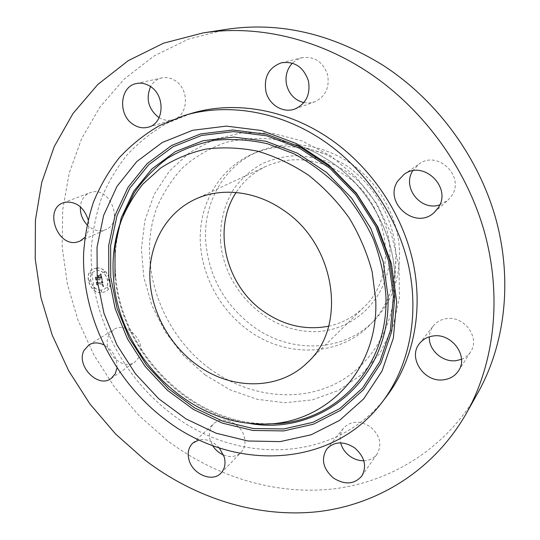 <?xml version="1.0" encoding="UTF-8"?>
<svg xmlns="http://www.w3.org/2000/svg" width="540" height="540" viewBox="0 0 540 540"><rect width="100%" height="100%" fill="white"/><g stroke="black" fill="none" stroke-linecap="round" stroke-linejoin="round"><path stroke-width="0.41" stroke-dasharray="2.7 2.03" d="M109.006 334.847C100.609 349.427 122.155 371.945 135.027 361.921L139.111 357.277C147.71 343.116 126.799 320.348 113.778 329.596L109.006 334.847M116.964 368.044C117.295 357.824 112.867 350.069 103.687 344.763M190.89 113.555L166.55 123.491C151.558 132.226 138.254 142.857 126.644 155.385C116.107 168.797 107.575 183.451 101.041 199.348C95.681 215.75 92.414 232.72 91.226 250.25C89.383 312.053 120.98 375.536 171.356 413.714C237.053 465.156 336.11 463.475 386.627 396.313M219.368 447.957C213.28 441.295 206.503 438.601 199.037 439.877M84.902 237.377C88.648 232.612 89.735 226.706 88.148 219.672M226.537 29.329L188.366 39.177L154.015 56.012L124.382 78.901L100.123 106.799L81.648 138.605L69.16 173.252L62.708 209.702L62.181 246.956L67.392 284.114L78.05 320.321L93.818 354.787L114.278 386.775L138.976 415.584L167.4 440.559C215.278 476.651 275.211 495.43 333.484 488.889C391.5 481.916 446.324 448.261 478.008 392.6M303.858 102.62L309.251 102.992L314.523 101.878C325.33 96.836 329.697 87.865 327.632 74.979C323.069 61.763 314.442 56.018 301.752 57.76L296.703 59.798L292.363 63.16M363.818 460.748C369.562 460.505 374.004 458.237 377.136 453.958C382.313 444.258 379.978 435.166 370.136 426.674C359.66 420.289 350.804 420.768 343.555 428.112C340.355 432.304 339.397 437.218 340.679 442.868M159.118 117.646C163.694 120.339 168.358 121.021 173.111 119.684C188.19 116.073 189.945 89.761 175.392 80.804C170.998 77.922 166.442 76.963 161.723 77.929C156.883 79.103 153.171 81.999 150.586 86.616M461.504 359.309C465.345 357.757 468.362 355.286 470.563 351.905C480.566 337.912 464.123 315.421 446.296 318.688C440.856 319.498 436.516 321.914 433.276 325.944C430.839 329.117 429.523 332.741 429.34 336.818M87.008 224.762C91.868 229.568 97.18 231.491 102.951 230.526L105.772 229.622C123.944 222.777 110.592 186.84 91.719 192.186L89.91 192.733C84.26 195.149 81.088 199.847 80.379 206.827M439.756 204.856L447.822 200.32L451.541 195.986C465.514 176.735 437.69 149.614 419 164.086L412.709 170.829M223.58 455.031C230.546 457.643 236.372 456.766 241.056 452.399C244.769 448.301 245.849 443.117 244.282 436.84C240.975 423.023 222.237 415.085 213.82 423.718C209.655 427.889 208.413 433.283 210.101 439.918L212.618 445.588M328.658 326.194C342.016 323.298 353.646 317.075 363.555 307.517C399.411 275.299 390.197 203.668 344 174.508C317.554 158.044 291.519 155.345 265.876 166.415C253.442 172.321 243.52 181.015 236.108 192.497M220.597 241.407C219.78 222.237 224.465 203.728 234.32 188.129C241.772 178.355 250.81 170.323 261.434 164.018C272.781 158.909 284.924 156.087 297.851 155.561L317.345 158.159C330.291 162.142 342.401 168.345 353.693 176.762C375.172 195.21 388.631 222.514 389.921 249.939C391.338 298.856 350.703 335.684 306.646 331.31C262.548 327.625 223.722 286.619 220.597 241.407M258.255 151.517C223.054 166.219 202.527 204.41 205.848 243.135C209.385 277.506 225.099 305.249 252.976 326.349C290.243 354.004 343.987 352.863 374.807 319.896C391.439 302.09 399.688 279.828 399.553 253.098C398.993 218.12 378.992 181.98 349.036 162.25C318.431 143.208 288.171 139.637 258.255 151.517L253.226 153.657C220.874 167.576 200.684 200.786 200.219 236.547C199.868 272.383 218.619 308.732 248.164 330.156C285.768 358.128 339.964 357.082 371.034 323.845C387.801 305.903 396.104 283.426 395.942 256.426C395.341 221.09 375.104 184.545 344.844 164.579L325.1 154.089C299.882 144.43 275.926 144.288 253.226 153.657M96.701 267.962C108.101 266.659 115.567 286.922 105.475 291.634L101.662 292.687C90.146 293.841 82.877 273.362 93.265 268.866L96.701 267.962M96.559 268.029C107.966 266.733 115.432 286.997 105.341 291.708L101.52 292.761C90.005 293.915 82.728 273.436 93.123 268.934L96.559 268.029M101 290.149C91.928 291.074 86.184 274.954 94.352 271.391L97.085 270.668C106.083 269.656 111.949 285.64 103.977 289.339L101 290.149M108.905 280.685L108.378 279.241L108.905 280.685M96.971 270.101L96.464 268.65L96.971 270.101M104.49 272.977L103.97 271.526L104.49 272.977M89.579 281.671L89.066 280.233L89.579 281.671M90.808 273.726L90.295 272.281L90.808 273.726M101.108 290.709L101.642 292.14L101.108 290.709M107.311 287.159L107.845 288.596L107.311 287.159M93.656 287.813L94.183 289.238L93.656 287.813M101.135 290.075C92.07 290.999 86.326 274.88 94.493 271.316L97.227 270.594C106.225 269.582 112.084 285.566 104.112 289.265L101.135 290.075M102.364 280.233L103.673 286.666L102.047 285.95L102.883 285.431L102.735 284.033L102.573 285.262L101.837 285.687L102.492 285.059L102.377 284.054L97.679 284.283L97.281 285.066L96.788 282.602L97.43 283.21L102.533 282.893L102.175 281.657L101.149 281.043L102.364 280.233L103.532 286.74L101.912 286.025L102.742 285.505L102.593 284.108L102.431 285.336L101.803 285.741L102.35 285.134L102.242 284.128L97.544 284.357L97.139 285.14L96.647 282.676L97.288 283.284L102.397 282.967L101.878 281.549L102.242 282.697L97.322 282.947L96.458 282.258L96.822 284.722L96.269 281.968L97.328 282.785L102.074 282.541L101.885 281.549L101.007 281.117L102.229 280.307M101.203 274.064L102.323 279.693L101.567 278.991L99.569 279.092L99.117 280.199L99.171 279.113L98.82 279.976L98.827 279.133L96.795 279.241L96.356 280.152L95.823 277.499L96.579 278.161L98.955 278.033L98.705 276.797L97.74 275.926L99.725 275.825L99.097 276.73L99.259 277.547L101.088 277.452L100.305 275.353L101.243 277.58L99.353 278.012L101.567 277.898L101.034 275.852L99.954 275.036L101.203 274.064L102.188 279.767L101.425 279.065L99.434 279.166L98.975 280.274L99.036 279.187L98.678 280.051L98.685 279.207L96.653 279.308L96.221 280.226L95.688 277.574L96.437 278.228L98.82 278.107L98.57 276.865L97.598 276.001L99.583 275.893L98.955 276.804L99.124 277.621L100.946 277.526L100.17 275.427L101.102 277.654L99.212 278.087L101.432 277.972L100.892 275.92L99.819 275.103L101.061 274.138M100.703 273.827L99.941 274.712L100.69 273.74L99.434 274.799L100.561 273.901M97.436 275.542L99.576 275.576L97.294 275.616M98.469 277.587L98.246 276.48L98.624 277.715L96.417 277.837L95.418 277.094L96.012 280.051L95.229 276.797L96.444 277.695L98.469 277.587L98.105 276.554L98.483 277.79L96.275 277.904L95.276 277.168L95.87 280.125L95.087 276.872L96.309 277.769L98.327 277.661M102.013 281.475L102.1 282.771L97.18 283.021L96.316 282.332L96.836 284.911L96.127 282.042L97.186 282.852L101.939 282.616L101.743 281.624M101.594 280.82L101.169 281.043M101.777 280.699L101.243 281.009M109.046 280.618L108.52 279.173L109.046 280.618M97.112 270.034L96.599 268.582L97.112 270.034M104.625 272.909L104.328 271.397L104.625 272.909M89.721 281.597L89.208 280.159L89.721 281.597M90.95 273.652L90.436 272.207L90.95 273.652M101.25 290.635L101.777 292.066L101.25 290.635M107.453 287.084L107.98 288.522L107.453 287.084M93.798 287.732L94.325 289.163L93.798 287.732M247.421 423.036C179.712 412.358 121.365 347.173 115.007 277.256M268.151 423.792L262.4 423.65C189.695 421.025 122.384 352.471 115.83 277.648C113.832 257.742 115.742 238.592 121.568 220.199L123.451 214.765M209.756 368.705C245.599 395.017 292.619 402.671 331.128 385.817C369.482 368.894 396.05 326.99 394.943 278.498L394.943 278.498C394.187 233.456 368.071 186.28 329.306 160.684L316.946 153.272L304.088 147.251L277.513 139.644C259.558 137.504 242.257 138.449 225.626 142.493C209.729 148.203 195.568 156.452 183.141 167.245C171.943 179.253 163.114 192.895 156.654 208.163C136.499 263.27 160.34 332.397 209.756 368.705M205.099 374.882L230.02 389.786L256.986 399.263L284.863 402.745L312.417 399.87L338.317 390.514L361.206 374.882L379.775 353.504L392.837 327.281L399.445 297.5L398.993 265.754L391.331 233.867L376.792 203.756L356.191 177.248L330.797 155.925L302.177 140.987L272.066 133.178L242.217 132.719L214.252 139.374L189.581 152.523L169.31 171.214L154.238 194.319L144.869 220.583L141.419 248.717L143.856 277.445L151.949 305.539L165.26 331.844L183.222 355.28L205.099 374.882M111.105 378.506L135.027 361.921M88.985 344.871L113.778 329.596M281.401 62.802L301.752 57.76M294.935 108.986L314.523 101.878M361.8 476.05L377.136 453.958M326.855 448.922L343.555 428.112M136.377 83.552L161.723 77.929M148.466 127.123L173.111 119.684M458.507 370.811L470.563 351.905M419.567 343.474L433.276 325.944M63.254 202.797L89.91 192.733M79.9 241.178L105.772 229.622M404.021 174.427L419 164.086M434.228 212.45L447.822 200.32M221.022 473.081L241.056 452.399M192.733 443.138L213.82 423.718M256.392 423.792L262.4 423.65C189.79 421.038 122.391 352.411 115.85 277.58C113.852 257.688 115.756 238.559 121.568 220.199L119.32 225.774M363.555 307.517L307.706 362.3M265.876 166.415L194.933 199.388M374.807 319.896L371.034 323.845M395.942 256.426L394.943 278.498C394.207 233.591 368.003 186.239 329.245 160.664L316.913 153.252L304.088 147.251L325.1 154.089"/><path stroke-width="0.81" d="M103.687 344.763C98.267 342.299 93.366 342.34 88.985 344.871L84.119 350.271C75.614 365.303 97.943 388.766 111.105 378.506L115.27 373.727L116.964 368.044M365.911 70.767C314.577 37.456 255.15 24.773 203.128 32.913L163.647 43.146L128.237 60.662L97.814 84.47L73.028 113.468L54.27 146.509L41.729 182.473L35.417 220.279L35.221 258.916L40.912 297.452L52.184 335.009L68.681 370.791L89.978 404.035L115.607 434.032L145.037 460.114C194.576 497.873 256.48 517.941 316.75 511.799C376.751 505.197 433.573 470.9 466.412 413.255C494.505 363.096 502.382 296.433 484.299 231.579C465.946 166.833 421.868 107.062 365.911 70.767M382.178 402.138L386.627 396.313C412.898 361.8 423.664 312.188 413.107 262.501C402.347 212.882 370.325 165.847 328.016 137.565C284.863 108.608 233.118 100.595 190.89 113.555L183.87 115.661L159.314 125.699C144.194 134.528 130.788 145.274 119.097 157.936C108.5 171.497 99.92 186.314 93.366 202.379C88.007 218.957 84.746 236.108 83.592 253.834C81.891 316.305 113.9 380.484 164.794 419.175C231.167 471.299 331.169 469.935 382.178 402.138C408.706 367.295 419.539 317.108 408.794 266.78C397.845 216.513 365.377 168.811 322.529 140.117C278.829 110.734 226.496 102.58 183.87 115.661M199.037 439.877L192.733 443.138C188.467 447.417 187.225 452.993 189.007 459.864C192.625 474.343 212.517 482.713 221.022 473.081C224.822 468.882 225.902 463.523 224.242 457.015L219.368 447.957M333.47 478.042C344.831 485.109 354.274 484.448 361.8 476.05C367.119 466.04 364.655 456.584 354.409 447.68C343.507 440.957 334.328 441.369 326.855 448.922C320.753 459 322.954 468.707 333.47 478.042M443.482 379.809C450.023 378.992 455.031 375.988 458.507 370.811C468.889 356.306 451.663 332.735 433.094 336.008C427.43 336.812 422.921 339.302 419.567 343.474C407.43 357.527 424.049 382.745 443.482 379.809M438.089 207.941C452.608 187.866 423.448 159.354 404.021 174.427L397.73 181.055C383.076 202.493 415.517 230.648 434.228 212.45L438.089 207.941M308.414 80.879C303.588 67.034 294.584 61.007 281.401 62.802C268.718 67.547 263.574 77.186 265.957 91.712C269.062 104.956 283.298 113.528 294.935 108.986C306.14 103.741 310.635 94.379 308.414 80.879M150.539 86.582C145.962 83.565 141.244 82.553 136.377 83.552C119.772 86.407 117.68 114.716 133.002 124.308C138.011 127.656 143.168 128.594 148.466 127.123C164.032 123.417 165.659 95.972 150.539 86.582M88.148 219.672C83.734 207.07 76.059 201.258 65.111 202.237L63.254 202.797C43.808 209.129 57.274 247.144 77.004 242.102L79.9 241.178L84.902 237.377M466.412 413.255L478.008 392.6C505.13 344.176 512.818 280.28 495.707 218.376C478.325 156.573 436.381 99.718 382.88 65.198C331.344 33.48 279.227 21.519 226.537 29.329L203.128 32.913M292.363 63.16C286.72 69.377 284.843 76.802 286.733 85.435C289.454 94.648 295.164 100.379 303.858 102.62M340.679 442.868C342.077 448.187 345.114 452.608 349.799 456.138C354.159 459.263 358.83 460.802 363.818 460.748M150.586 86.616C145.733 98.483 148.257 108.621 158.159 117.025L159.118 117.646M429.34 336.818C428.423 349.947 442.557 362.59 456.111 360.652L461.504 359.309M80.379 206.827C80.082 213.624 82.296 219.605 87.008 224.762M412.709 170.829C401.767 187.495 420.883 211.585 439.756 204.856M212.618 445.588C215.366 449.928 219.024 453.074 223.58 455.031M396.664 301.536L391.439 263.736L377.811 226.868L356.501 193.232L328.813 164.93L296.521 143.654L261.671 130.538L226.395 126.11L192.699 130.282L162.344 142.445L136.762 161.582L116.964 186.401L103.613 215.48L97.025 247.313L97.234 280.435L104.011 313.43L116.944 344.959L135.446 373.788L158.76 398.783L185.996 418.898L216.115 433.222L247.928 440.998L280.091 441.626L311.148 434.781L339.538 420.424L363.677 398.905L382.057 371.007L393.377 337.986L396.664 301.536M113.778 281.603C120.191 354.416 185.807 421.254 256.392 423.792C319.99 428.645 378.905 374.463 375.752 300.065L372.161 271.829C367.119 252.976 359.451 235.001 349.151 217.89C337.507 201.656 323.987 187.441 308.59 175.264C292.424 164.511 275.488 156.499 257.796 151.234C240.023 147.65 222.662 146.947 205.72 149.135C189.331 152.908 174.326 159.199 160.718 168.001L142.918 184.052C132.847 196.574 124.983 210.478 119.32 225.774C113.67 243.628 111.821 262.238 113.778 281.603M195.892 364.163C230.425 390.332 279.092 390.947 307.706 362.3C347.618 326.72 336.002 244.256 283.061 209.945C255.366 190.66 220.853 187.076 194.933 199.388C166.259 212.868 149.182 243.682 149.823 276.858C150.586 310.095 168.514 343.865 195.892 364.163M236.108 192.497C211.889 228.933 225.774 285.444 263.662 311.492C283.986 325.607 305.647 330.507 328.658 326.194M108.783 277.162L108.702 245.484L115.135 215.055L128.041 187.306L147.096 163.647L171.646 145.449L200.691 133.92L232.862 130.012L266.483 134.264L299.646 146.765L330.338 166.995L356.636 193.88L376.88 225.828L389.826 260.854L394.808 296.804L391.702 331.513L380.957 363.022L363.467 389.711L340.463 410.366L313.369 424.224L283.689 430.92L252.916 430.461L222.46 423.158L193.603 409.55L167.515 390.366L145.192 366.491L127.508 338.911L115.182 308.732L108.783 277.162M110.707 276.959L110.646 245.632L117.038 215.554L129.823 188.129L148.682 164.768L172.962 146.799L201.677 135.432L233.469 131.585L266.686 135.817L299.437 148.169L329.738 168.156L355.705 194.704L375.685 226.247L388.483 260.834L393.41 296.332L390.359 330.622L379.762 361.76L362.495 388.145L339.781 408.584L313.011 422.307L283.682 428.956L253.253 428.531L223.135 421.328L194.589 407.889L168.777 388.928L146.698 365.31L129.208 338.033L117.025 308.185L110.707 276.959M115.007 277.256L114.993 246.956L121.223 217.89L133.637 191.41L151.916 168.892L175.406 151.612L203.155 140.711L233.834 137.079L265.862 141.224L297.412 153.178L326.599 172.469L351.594 198.059L370.852 228.44L383.204 261.758L387.99 295.961C391.365 380.329 318.62 437.434 247.421 423.036M123.451 214.765L134.237 192.787C143.492 179.334 154.717 167.744 167.92 158.024C182.101 149.58 197.606 143.687 214.434 140.339C231.782 138.584 249.466 139.725 267.502 143.755L293.935 153.772C311.006 163.073 326.68 174.805 340.963 188.96C354.132 204.282 364.973 221.069 373.464 239.321C380.423 258.066 384.575 277.02 385.918 296.19C388.8 370.474 331.56 425.655 268.151 423.792"/></g></svg>
